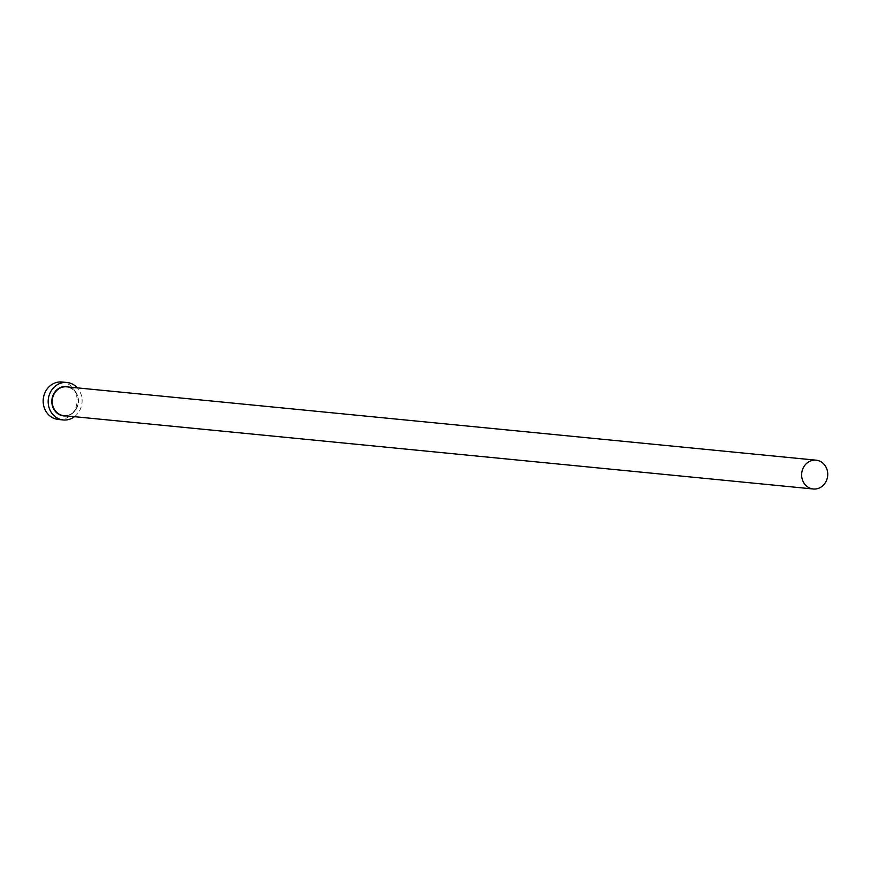 <?xml version="1.0" encoding="UTF-8"?>
<svg xmlns="http://www.w3.org/2000/svg" width="871" height="871" viewBox="0 0 871 871"><rect width="100%" height="100%" fill="white"/><g stroke="black" fill="none" stroke-linecap="round" stroke-linejoin="round"><path stroke-width="0.65" stroke-dasharray="4.36 3.27" d="M74.503 416.686A18.814 16.952 95.6 0 0 81.722 404.83A18.814 16.952 95.6 0 0 77.323 387.878M58.303 419.463A18.814 16.952 95.6 0 0 76.724 404.34A18.814 16.952 95.6 0 0 61.972 382.01M69.157 387.072A14.763 13.305 -84.4 0 1 78.15 404.046A14.763 13.305 -84.4 0 1 66.338 415.881M63.855 415.641A14.469 13.043 95.6 0 0 78.02 404.002A14.469 13.043 95.6 0 0 66.675 386.833C75.058 388.738 78.836 394.465 77.987 404.002C75.853 411.82 71.139 415.696 63.855 415.641"/><path stroke-width="1.31" d="M827.45 477.352A14.469 13.043 95.6 0 0 816.094 460.182A14.469 13.043 95.6 0 0 801.93 471.821A14.469 13.043 95.6 0 0 813.285 488.99A14.469 13.043 95.6 0 0 827.45 477.352M77.323 387.878A18.814 16.952 95.6 0 0 66.969 382.5A18.814 16.952 95.6 0 0 48.547 397.622A18.814 16.952 95.6 0 0 63.3 419.953A18.814 16.952 95.6 0 0 74.503 416.686M66.969 382.5L61.972 382.01A18.814 16.952 95.6 0 0 43.55 397.132A18.814 16.952 95.6 0 0 58.303 419.463L63.3 419.953M66.338 415.881A14.763 13.305 -84.4 0 1 52.118 398.395A14.763 13.305 -84.4 0 1 69.157 387.072M816.094 460.182L66.675 386.833A14.469 13.043 95.6 0 0 52.5 398.472A14.469 13.043 95.6 0 0 63.855 415.641L813.285 488.99"/></g></svg>
